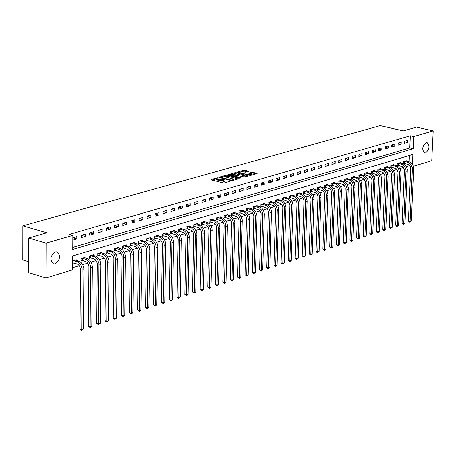 <?xml version="1.0" encoding="UTF-8"?>
<svg xmlns="http://www.w3.org/2000/svg" width="456" height="456" viewBox="0 0 456 456"><rect width="100%" height="100%" fill="white"/><g stroke="black" fill="none" stroke-linecap="round" stroke-linejoin="round"><path stroke-width="0.68" d="M218.088 177.743L211.014 179.493L211.094 179.835L223.104 182.936L224.358 182.941L230.696 181.072L224.808 181.135L222.841 180.228L224.272 179.333L217.603 179.282L216.646 178.638L218.088 177.743M425.619 152.942L424.684 152.999C421.703 149.733 422.176 146.268 426.109 142.608L427.027 142.557C430.014 145.817 429.541 149.277 425.619 152.942M55.187 263.853L53.551 263.921C49.544 260.074 50.114 256.055 55.25 251.866L56.869 251.803C60.882 255.634 60.317 259.652 55.187 263.853M248.48 171.388L248.383 171.057L243.806 170.208L236.869 172.243L250.378 175.486L257.099 173.565L257.002 173.234L251.706 172.203L248.623 173.149L251.758 174.397L247.887 174.733L240.01 172.733L239.2 172.197L243.065 171.866L245.607 172.203L248.48 171.388M412.423 164.268L412.874 154.441L72.715 255.919L72.612 269.844L45.948 277.949L28.585 272.637L28.665 238.043L46.882 232.834L22.857 225.851L380.201 125.622L403.315 130.9L416.522 127.121L433.2 130.895L431.764 160.683L413.381 166.269M28.665 238.043L46.096 243.173L72.869 235.41L72.766 249.403L413.136 148.753L413.7 136.555L433.2 130.895M72.778 247.346L409.784 147.972L410.343 135.78L69.369 234.395L72.869 235.41M410.343 135.78L413.7 136.555M227.225 175.264L225.982 175.258L219.148 177.19L219.228 177.526L231.226 180.61L232.475 180.616L239.303 178.661L239.212 178.325L227.225 175.264L227.202 176.124L223.565 176.797M228.148 174.642L234.931 172.721L236.168 172.727L248.446 175.97L244.102 176.922L237.992 175.68L235.849 176.358L241.224 177.857L240.42 178.085L228.234 174.973L228.148 174.642L228.137 174.95M72.829 240.135L76.813 238.972L76.836 236.647L72.846 237.81M81.219 237.684L85.272 236.504L85.295 234.184L81.242 235.364L81.219 237.684M89.65 235.228L93.674 234.048L93.697 231.739L89.672 232.913L89.65 235.228M98.017 232.782L102.019 231.614L102.041 229.311L98.046 230.474L98.017 232.782M106.334 230.354L110.306 229.197L110.329 226.9L106.362 228.057L106.334 230.354M114.593 227.943L118.537 226.792L118.566 224.506L114.621 225.652L114.593 227.943M122.795 225.549L126.711 224.403L126.739 222.123L122.824 223.263L122.795 225.549M130.94 223.172L134.833 222.032L134.862 219.763L130.969 220.892L130.94 223.172M139.034 220.807L142.899 219.678L142.933 217.415L139.063 218.538L139.034 220.807M147.071 218.464L150.907 217.341L150.947 215.078L147.106 216.201L147.071 218.464M155.051 216.133L158.865 215.015L158.905 212.764L155.091 213.875L155.051 216.133M162.986 213.813L166.771 212.707L166.816 210.461L163.026 211.567L162.986 213.813M170.863 211.516L174.625 210.415L174.671 208.175L170.903 209.27L170.863 211.516M178.689 209.23L182.428 208.141L182.474 205.907L178.735 206.995L178.689 209.23M186.464 206.961L190.18 205.878L190.226 203.65L186.51 204.733L186.464 206.961M194.188 204.704L197.881 203.627L197.927 201.41L194.239 202.481L194.188 204.704M201.865 202.464L205.531 201.392L205.576 199.181L201.911 200.247L201.865 202.464M209.486 200.241L213.129 199.175L213.18 196.969L209.538 198.029L209.486 200.241M217.062 198.029L220.681 196.969L220.732 194.775L217.113 195.823L217.062 198.029M224.586 195.829L228.182 194.78L228.234 192.592L224.643 193.635L224.586 195.829M232.064 193.646L235.632 192.603L235.689 190.42L232.115 191.457L232.064 193.646M239.491 191.48L243.037 190.443L243.099 188.265L239.548 189.297L239.491 191.48M246.873 189.325L250.395 188.294L250.458 186.122L246.93 187.148L246.873 189.325M254.203 187.182L257.708 186.162L257.771 183.996L254.266 185.016L254.203 187.182M261.493 185.056L264.976 184.042L265.039 181.881L261.556 182.89L261.493 185.056M268.732 182.941L272.192 181.933L272.255 179.778L268.795 180.787L268.732 182.941M275.926 180.844L279.363 179.841L279.431 177.692L275.994 178.689L275.926 180.844M283.079 178.752L286.493 177.755L286.562 175.617L283.147 176.609L283.079 178.752M290.181 176.683L293.578 175.691L293.647 173.554L290.25 174.54L290.181 176.683M297.244 174.619L300.618 173.633L300.686 171.507L297.312 172.488L297.244 174.619M304.26 172.573L307.612 171.593L307.68 169.467L304.329 170.447L304.26 172.573M311.231 170.533L314.56 169.564L314.634 167.443L311.305 168.418L311.231 170.533M318.157 168.515L321.469 167.546L321.543 165.437L318.231 166.4L318.157 168.515M325.042 166.503L328.337 165.539L328.411 163.436L325.122 164.394L325.042 166.503M331.888 164.502L335.16 163.55L335.234 161.452L331.968 162.404L331.888 164.502M338.688 162.518L341.937 161.572L342.017 159.475L338.768 160.421L338.688 162.518M345.448 160.546L348.68 159.6L348.76 157.514L345.528 158.454L345.448 160.546M352.169 158.585L355.378 157.645L355.458 155.564L352.249 156.499L352.169 158.585M358.843 156.636L362.035 155.701L362.121 153.626L358.929 154.555L358.843 156.636M365.484 154.698L368.653 153.769L368.739 151.7L365.564 152.623L365.484 154.698M372.079 152.771L375.231 151.848L375.317 149.785L372.164 150.702L372.079 152.771M378.634 150.856L381.769 149.944L381.854 147.886L378.719 148.798L378.634 150.856M385.155 148.952L388.267 148.046L388.358 145.994L385.24 146.9L385.155 148.952M391.63 147.06L394.725 146.159L394.816 144.113L391.721 145.014L391.63 147.06M398.071 145.185L401.149 144.284L401.24 142.243L398.162 143.138L398.071 145.185M404.472 143.315L407.527 142.42L407.624 140.385L404.563 141.274L404.472 143.315M72.629 267.74L79.276 265.723M82.684 264.691L87.729 263.163M91.12 262.132L96.119 260.621M99.505 259.595L104.458 258.09M107.833 257.07L112.74 255.582M116.098 254.562L120.96 253.091M124.311 252.071L129.133 250.612M132.468 249.603L137.245 248.155M140.573 247.146L145.304 245.71M148.622 244.707L153.307 243.282M156.613 242.284L161.264 240.876M164.559 239.873L169.165 238.477M172.448 237.485L177.008 236.1M180.28 235.108L184.805 233.74M188.066 232.748L192.552 231.391M195.801 230.405L200.241 229.06M203.484 228.074L207.885 226.74M211.117 225.766L215.483 224.437M218.698 223.463L223.024 222.152M226.233 221.183L230.519 219.883M233.717 218.914L237.969 217.626M241.156 216.657L245.368 215.38M248.548 214.417L252.721 213.151M255.89 212.194L260.028 210.94M263.186 209.982L267.284 208.74M270.431 207.782L274.495 206.551M277.636 205.599L281.665 204.379M284.795 203.433L288.785 202.219M291.903 201.278L295.864 200.076M298.971 199.135L302.898 197.944M305.993 197.003L309.886 195.823M312.976 194.889L316.834 193.72M319.912 192.785L323.737 191.628M326.804 190.699L330.594 189.548M333.655 188.619L337.411 187.484M340.461 186.555L344.189 185.427M347.233 184.509L350.92 183.386M353.953 182.468L357.618 181.357M360.639 180.445L364.27 179.345M367.279 178.427L370.882 177.338M373.886 176.426L377.454 175.349M380.447 174.437L383.986 173.365M386.973 172.459L390.478 171.399M393.454 170.498L396.931 169.444M399.901 168.543L403.349 167.5M406.307 166.6L408.969 165.796L409.015 164.833M409.152 161.755L409.442 155.462M72.664 263.346L73.672 263.038M76.648 260.541L76.654 259.834L72.681 261.026M85.084 257.999L85.09 257.298L81.048 258.512L81.031 260.821L82.131 260.49M93.463 255.474L93.474 254.784L89.456 255.987L89.433 258.29L90.527 257.959M101.791 252.966L101.796 252.282L97.806 253.479L97.784 255.77L98.872 255.445M110.056 250.475L110.067 249.797L106.105 250.988L106.077 253.274L107.154 252.949M118.269 248.001L118.275 247.329L114.342 248.514L114.313 250.794L115.385 250.469M126.426 245.545L126.432 244.878L122.527 246.052L122.493 248.326L123.559 248.007M134.526 243.105L134.537 242.45L130.655 243.612L130.621 245.881L131.676 245.562M142.574 240.682L142.585 240.027L138.727 241.19L138.692 243.447L139.741 243.128M150.565 238.277L150.577 237.627L146.746 238.779L146.712 241.03L147.755 240.717M158.506 235.883L158.517 235.245L154.715 236.385L154.675 238.63L155.713 238.317M166.394 233.506L166.406 232.873L162.627 234.008L162.587 236.248L163.618 235.934M174.232 231.146L174.243 230.519L170.487 231.648L170.447 233.877L171.467 233.569M182.018 228.804L182.029 228.182L178.296 229.3L178.256 231.523L179.271 231.22M189.753 226.472L189.764 225.857L186.059 226.968L186.014 229.186L187.023 228.883M197.431 224.158L197.448 223.548L193.766 224.654L193.72 226.866L194.718 226.564M205.069 221.861L205.08 221.257L201.421 222.357L201.375 224.557L202.367 224.261M212.65 219.581L212.667 218.977L209.03 220.071L208.979 222.266L209.971 221.969M220.185 217.312L220.197 216.714L216.589 217.797L216.537 219.991L217.518 219.695M227.669 215.055L227.686 214.468L224.101 215.545L224.044 217.729L225.019 217.432M235.108 212.815L235.125 212.234L231.562 213.3L231.505 215.477L232.475 215.186M242.501 210.592L242.512 210.011L238.972 211.077L238.915 213.248L239.879 212.958M249.842 208.381L249.859 207.805L246.337 208.859L246.28 211.025L247.237 210.74M257.138 206.18L257.155 205.61L253.656 206.665L253.599 208.825L254.551 208.535M264.389 203.997L264.406 203.433L260.929 204.482L260.866 206.631L261.812 206.346M271.594 201.831L271.611 201.273L268.156 202.31L268.094 204.453L269.034 204.174M278.753 199.677L278.77 199.118L275.339 200.15L275.27 202.293L276.205 202.008M285.866 197.534L285.883 196.986L282.475 198.007L282.406 200.144L283.336 199.865M292.934 195.407L292.952 194.86L289.566 195.88L289.497 198.007L290.421 197.727M299.957 193.293L299.98 192.751L296.611 193.76L296.542 195.88L297.454 195.607M306.939 191.189L306.962 190.654L303.616 191.657L303.542 193.771L304.454 193.498M313.876 189.097L313.899 188.567L310.57 189.565L310.502 191.674L311.402 191.406M320.773 187.023L320.79 186.498L317.49 187.49L317.416 189.593L318.311 189.32M327.625 184.959L327.647 184.441L324.364 185.427L324.284 187.524L325.179 187.251M334.436 182.913L334.459 182.394L331.193 183.375L331.113 185.467L332.002 185.199M341.208 180.872L341.225 180.359L337.981 181.334L337.902 183.42L338.785 183.152M347.934 178.849L347.951 178.336L344.73 179.305L344.65 181.385L345.528 181.123M354.62 176.837L354.637 176.329L351.433 177.293L351.354 179.368L352.226 179.105M361.266 174.836L361.283 174.334L358.102 175.292L358.017 177.355L358.883 177.099M367.872 172.847L367.889 172.351L364.726 173.303L364.64 175.36L365.501 175.104M374.439 170.869L374.456 170.379L371.309 171.325L371.224 173.377L372.079 173.12M380.959 168.908L380.982 168.418L377.853 169.358L377.767 171.405L378.622 171.148M387.446 166.953L387.469 166.469L384.362 167.403L384.271 169.45L385.12 169.193M393.898 165.009L393.916 164.53L390.826 165.46L390.741 167.5L391.579 167.244M400.305 163.083L400.328 162.604L397.256 163.527L397.165 165.562L398.002 165.311M406.678 161.167L406.701 160.694L403.645 161.606L403.554 163.636L404.387 163.385M22.857 225.851L22.8 259.966L28.614 261.721M45.948 277.949L46.096 243.173M408.969 165.796L410.058 166.052M409.784 147.972L413.136 148.753M76.813 238.972L72.846 237.821M85.272 236.504L81.282 235.353M93.674 234.048L89.684 232.908M102.019 231.614L98.046 230.48M110.306 229.197L106.362 228.08M118.537 226.792L114.621 225.691M126.711 224.403L122.824 223.315M134.833 222.032L130.969 220.96M142.899 219.678L139.063 218.618M150.907 217.341L147.106 216.292M158.865 215.015L155.091 213.984M166.771 212.707L163.02 211.687M174.625 210.415L170.903 209.407M182.428 208.141L178.729 207.144M190.18 205.878L186.51 204.892M197.881 203.627L194.233 202.652M205.531 201.392L201.905 200.435M213.129 199.175L209.532 198.223M220.681 196.969L217.107 196.034M228.182 194.78L224.637 193.851M235.632 192.603L232.11 191.691M243.037 190.443L239.542 189.536M250.395 188.294L246.924 187.399M257.708 186.162L254.26 185.278M264.976 184.042L261.544 183.164M272.192 181.933L268.789 181.066M279.363 179.841L275.983 178.986M286.493 177.755L283.136 176.911M293.578 175.691L290.238 174.853M300.618 173.633L297.301 172.807M307.612 171.593L304.317 170.778M314.56 169.564L311.294 168.754M321.469 167.546L318.22 166.748M328.337 165.539L325.111 164.753M335.16 163.55L331.951 162.769M341.937 161.572L338.757 160.797M348.68 159.6L345.517 158.842M355.378 157.645L352.231 156.892M362.035 155.701L358.912 154.954M368.653 153.769L365.552 153.034M375.231 151.848L372.147 151.118M381.769 149.944L378.702 149.22M388.267 148.046L385.223 147.328M394.725 146.159L391.698 145.453M401.149 144.284L398.139 143.583M407.527 142.42L404.54 141.73M216.646 178.735L216.628 179.504L217.586 180.148L217.603 179.282M222.836 180.354L217.586 180.148M222.841 180.325L222.819 181.095L223.782 181.75L223.805 180.878M226.797 182.24L223.782 181.75M216.646 178.763L212.023 180.074M238.271 178.957L227.202 176.124M220.556 177.652L220.157 177.766M220.715 177.247L231.306 180.188L233.706 179.521L232.731 178.872L225.538 177.031L220.715 177.247M229.163 175.212L230.308 174.887M232.68 174.215L234.908 173.582L234.931 172.721M247.198 176.398L234.908 173.582M234.196 174.403L230.308 174.739L231.112 175.275L235.131 175.987L237.268 175.309L234.196 174.403M235.843 176.643L235.336 176.791M256.061 173.861L252.915 173.063L249.848 173.582M247.437 171.684L243.783 171.063L241.612 171.678M239.195 172.368L238.095 172.676M73.957 263.078L77.452 264.144L78.569 264.913L79.777 266.56L80.495 269.148L80.022 328.97L81.755 329.523L82.143 268.612L80.763 264.822L78.244 262.206L73.975 260.764L73.957 263.078L72.664 262.907M83.442 328.97L81.732 330.378L81.755 329.523L83.442 328.97L83.927 268.892L82.849 265.01L81.043 262.536L79.361 261.391L75.548 260.165M73.69 260.724L73.975 260.764M81.732 330.378L80.022 328.97M82.411 260.524L85.905 261.59L87.022 262.354L88.225 263.995L88.943 266.578L88.413 326.211L90.151 326.764L90.59 266.042L89.216 262.263L86.697 259.658L82.433 258.221L82.411 260.524L81.031 260.347M91.821 326.211L90.117 327.613L90.151 326.764L91.821 326.211L92.363 266.321L91.622 263.18L89.992 260.513L87.803 258.848L83.995 257.629M82.148 258.181L82.433 258.221M90.117 327.613L88.413 326.211M90.812 257.993L94.301 259.054L95.418 259.812L96.621 261.448L97.276 263.494L96.752 323.469L98.485 324.017L98.98 263.482L97.612 259.72L95.093 257.121L90.835 255.696L90.812 257.993L89.439 257.822M100.143 323.469L98.45 324.872L98.485 324.017L100.143 323.469L100.742 263.767L99.67 259.909L97.869 257.452L96.193 256.318L92.38 255.109M90.55 255.662L90.835 255.696M98.45 324.872L96.752 323.469M99.151 255.48L102.64 256.534L103.757 257.287L104.954 258.917L105.61 260.957L105.028 320.745L106.761 321.292L107.314 260.946L105.952 257.195L103.438 254.608L99.174 253.188L99.151 255.48L97.789 255.309M108.408 320.75L106.721 322.141L106.761 321.292L108.408 320.75L109.064 261.231L108.328 258.113L106.197 254.938L104.521 253.81L100.713 252.607M106.721 322.141L105.028 320.745M107.439 252.983L110.922 254.032L112.039 254.779L113.236 256.403L113.886 258.438L113.248 318.043L114.98 318.584L115.59 258.421L114.228 254.687L111.72 252.111L107.462 250.697L107.439 252.983L106.083 252.812M116.616 318.043L114.941 319.434L114.98 318.584L116.616 318.043L117.329 258.706L116.593 255.599L114.975 252.96L112.797 251.313L108.99 250.122M114.941 319.434L113.248 318.043M115.664 250.504L119.147 251.541L120.264 252.293L121.456 253.906L122.105 255.93L121.416 315.358L123.148 315.894L123.81 255.919L122.453 252.196L119.951 249.626L115.693 248.229L115.664 250.504L114.319 250.333M124.773 315.358L123.103 316.743L123.148 315.894L124.773 315.358L125.451 255.423L124.477 252.385L122.681 249.956L121.011 248.839L117.209 247.654M123.103 316.743L121.416 315.358M123.838 248.041L128.073 249.517L129.373 250.977L130.273 253.445L129.532 312.691L131.26 313.221L131.978 253.433L130.621 249.723L128.119 247.163L123.872 245.773L123.838 248.041L122.499 247.876M132.873 312.691L131.208 314.07L131.26 313.221L132.873 312.691L133.602 252.937L132.633 249.911L130.844 247.494L129.173 246.377L125.371 245.197M123.587 245.733L123.872 245.773M131.208 314.07L129.532 312.691M131.961 245.596L135.438 246.622L136.549 247.363L137.74 248.965L138.385 250.977L137.587 310.04L139.314 310.57L140.089 250.96L138.738 247.26L136.236 244.718L131.989 243.333L131.961 245.596L130.627 245.431M140.921 310.04L139.262 311.414L139.314 310.57L140.921 310.04L141.702 250.469L140.733 247.454L138.949 245.049L137.279 243.937L133.483 242.763M139.262 311.414L137.587 310.04M140.02 243.162L143.497 244.182L144.609 244.923L145.795 246.519L146.439 248.526L145.595 307.407L147.316 307.931L148.143 248.509L146.798 244.821L144.301 242.284L140.055 240.905L140.02 243.162L138.698 242.997M148.912 307.407L147.26 308.775L147.316 307.931L148.912 307.407L149.83 248.794L149.112 245.727L147.505 243.128L145.333 241.509L141.537 240.346M147.26 308.775L145.595 307.407M148.035 240.751L151.506 241.765L152.617 242.501L153.803 244.091L154.441 246.092L153.547 304.79L155.268 305.315L156.146 246.069L154.801 242.398L152.31 239.867L148.069 238.499L148.035 240.751L146.718 240.586M156.853 304.796L155.205 306.158L155.268 305.315L156.853 304.796L157.822 246.36L157.103 243.304L155.502 240.711L153.33 239.098L149.54 237.941M155.205 306.158L153.547 304.79M155.992 238.351L159.463 239.36L160.569 240.09L161.755 241.68L162.393 243.669L161.441 302.191L163.168 302.716L164.092 243.646L162.758 239.987L160.267 237.473L156.026 236.111L155.992 238.351L154.681 238.192M164.741 302.197L163.1 303.553L163.168 302.716L164.741 302.197L165.762 243.937L165.043 240.893L163.447 238.311L161.276 236.704L157.485 235.552M163.1 303.553L161.441 302.191M163.892 235.969L167.363 236.972L168.469 237.701L169.655 239.28L170.345 241.777L169.29 299.615L171.011 300.128L171.986 241.241L170.658 237.593L168.167 235.085L163.932 233.734L163.892 235.969L162.598 235.809M172.573 299.615L170.943 300.971L171.011 300.128L172.573 299.615L173.645 241.532L172.607 237.787L170.835 235.416L169.17 234.327L165.38 233.181M170.943 300.971L169.29 299.615M171.747 233.603L175.212 234.601L176.318 235.325L177.498 236.898L178.188 239.389L177.088 297.05L178.809 297.563L179.829 238.853L178.501 235.216L176.022 232.72L171.787 231.374L171.747 233.603L170.453 233.444M180.359 297.05L178.735 298.401L178.809 297.563L180.359 297.05L181.397 238.38L180.445 235.41L178.672 233.05L177.013 231.961L173.223 230.827M178.735 298.401L177.088 297.05M179.544 231.255L183.762 232.674L185.045 234.088L185.928 236.504L184.828 294.502L186.55 295.015L187.621 236.482L186.299 232.856L183.819 230.371L179.59 229.032L179.544 231.255L178.262 231.095M188.094 294.508L186.475 295.847L186.55 295.015L188.094 294.508L189.177 236.008L188.225 233.05L186.458 230.696L184.8 229.619L181.015 228.484M186.475 295.847L184.828 294.502M187.296 228.918L191.509 230.331L192.785 231.739L193.669 234.15L192.523 291.971L194.245 292.478L195.362 234.122L194.045 230.508L191.566 228.034L187.342 226.7L187.296 228.918L186.019 228.764M195.772 291.977L194.165 293.316L194.245 292.478L195.772 291.977L196.906 233.654L195.96 230.707L194.193 228.359L192.54 227.282L188.755 226.159M194.165 293.316L192.523 291.971M194.997 226.598L199.204 228L200.731 229.847L201.358 231.808L200.167 289.457L201.883 289.965L203.057 231.779L201.734 228.177L199.266 225.709L195.043 224.386L194.997 226.598L193.726 226.444M203.404 289.463L201.803 290.797L201.883 289.965L203.404 289.463L204.67 232.075L203.969 229.077L201.883 226.039L200.23 224.968L196.445 223.85M201.803 290.797L200.167 289.457M202.646 224.295L206.101 225.264L207.201 225.976L208.375 227.527L209.053 229.989L207.759 286.961L209.475 287.462L210.695 229.453L209.378 225.862L206.91 223.406L202.692 222.089L202.646 224.295L201.381 224.141M210.991 286.966L209.389 288.295L209.475 287.462L210.991 286.966L212.217 228.986L211.276 226.062L209.515 223.731L207.862 222.665L204.088 221.553M209.389 288.295L207.759 286.961M210.244 222.004L213.693 222.967L214.793 223.679L215.967 225.224L216.589 227.168L215.306 284.481L217.022 284.977L218.281 227.139L216.976 223.565L214.508 221.114L210.296 219.803L210.244 222.004L208.99 221.85M218.527 284.481L216.931 285.809L217.022 284.977L218.527 284.481L219.877 227.436L219.182 224.455L217.603 221.935L215.454 220.379L211.675 219.273M216.931 285.809L215.306 284.481M217.791 219.729L221.24 220.687L222.34 221.394L223.508 222.938L224.13 224.876L222.802 282.013L224.517 282.509L225.823 224.842L224.517 221.28L222.055 218.84L217.843 217.535L217.791 219.729L216.549 219.575M226.011 282.019L224.42 283.341L224.517 282.509L226.011 282.019L227.407 225.139L226.712 222.169L225.139 219.661L222.99 218.11L219.216 217.01M224.42 283.341L222.802 282.013M225.292 217.466L229.488 218.84L231.004 220.658L231.625 222.596L230.251 279.562L231.961 280.058L233.318 222.562L232.013 219.005L229.556 216.577L225.35 215.283L225.292 217.466L224.056 217.318M233.449 279.568L231.865 280.885L231.961 280.058L233.449 279.568L234.811 222.106L233.877 219.205L232.127 216.902L230.48 215.853L226.712 214.759M231.865 280.885L230.251 279.562M232.748 215.221L237.285 216.868L238.448 218.401L239.069 220.328L237.65 277.128L239.36 277.618L240.762 220.294L239.463 216.754L237.006 214.331L232.799 213.043L232.748 215.221L231.517 215.072M240.836 277.134L239.263 278.445L239.36 277.618L240.836 277.134L242.244 219.843L241.315 216.953L239.565 214.656L237.924 213.607L234.156 212.524M239.263 278.445L237.65 277.128M240.152 212.986L244.684 214.628L245.847 216.155L246.468 218.076L245.003 274.711L246.713 275.202L248.155 218.042L246.861 214.508L244.41 212.097L240.209 210.82L240.152 212.986L238.927 212.844M248.178 274.717L246.61 276.022L246.713 275.202L248.178 274.717L249.631 217.592L248.702 214.713L246.958 212.428L245.317 211.379L241.555 210.301M246.61 276.022L245.003 274.711M247.511 210.769L252.037 212.405L253.2 213.927L253.815 215.836L252.31 272.306L254.02 272.796L255.502 215.802L254.214 212.285L251.763 209.88L247.568 208.609L247.511 210.769L246.291 210.626M255.474 272.312L253.912 273.617L254.02 272.796L255.474 272.312L257.047 216.098L256.363 213.169L254.305 210.205L252.664 209.167L248.902 208.09M253.912 273.617L252.31 272.306M254.818 208.569L258.997 209.914L260.507 211.709L261.117 213.613L259.572 269.923L261.277 270.402L262.804 213.579L261.516 210.068L259.071 207.674L254.881 206.408L254.818 208.569L253.61 208.426M262.724 269.929L261.168 271.223L261.277 270.402L262.724 269.929L264.337 213.875L263.659 210.951L262.097 208.489L259.966 206.967L256.204 205.901M261.168 271.223L259.572 269.923M262.086 206.38L266.606 207.993L267.763 209.504L268.424 211.897L266.788 267.547L268.493 268.025L270.06 211.367L268.778 207.873L266.332 205.485L262.149 204.225L262.086 206.38L260.878 206.237M269.929 267.552L268.379 268.846L268.493 268.025L269.929 267.552L271.508 210.928L270.59 208.073L268.852 205.81L267.216 204.778L263.46 203.718M268.379 268.846L267.695 268.658L266.788 267.547M269.302 204.202L273.822 205.81L275.185 207.765L275.635 209.703L273.959 265.192L275.658 265.666L277.271 209.173L275.988 205.684L273.549 203.313L269.365 202.059L269.302 204.202L268.105 204.06M277.088 265.198L275.544 266.486L275.658 265.666L277.088 265.198L278.707 208.734L277.795 205.89L276.057 203.638L274.426 202.606L270.67 201.552M275.544 266.486L273.959 265.192M276.473 202.042L280.987 203.644L282.349 205.588L282.8 207.52L281.078 262.85L282.783 263.323L284.436 206.99L283.153 203.518L280.719 201.147L276.541 199.905L276.473 202.042L275.287 201.9M284.202 262.855L282.663 264.138L282.783 263.323L284.202 262.855L285.935 207.292L284.949 203.718L283.222 201.472L281.586 200.452L277.835 199.403M282.663 264.138L281.979 263.95L281.078 262.85M283.603 199.893L288.112 201.484L289.474 203.427L289.919 205.354L288.158 260.518L289.856 260.992L291.549 204.824L290.278 201.358L287.844 198.998L283.672 197.761L283.603 199.893L282.418 199.756M291.27 260.524L289.737 261.807L289.856 260.992L291.27 260.524L293.043 205.12L292.062 201.563L290.335 199.323L288.705 198.303L284.954 197.26M289.737 261.807L288.158 260.518M290.683 197.761L295.192 199.346L296.548 201.278L296.993 203.199L295.197 258.204L296.89 258.672L298.623 202.663L297.352 199.215L294.924 196.867L290.751 195.63L290.683 197.761L289.509 197.619M298.292 258.21L296.765 259.487L296.89 258.672L298.292 258.21L300.037 202.236L299.13 199.42L297.403 197.191L295.773 196.177L292.034 195.134M296.765 259.487L295.197 258.204M297.722 195.635L302.225 197.214L303.371 198.696L303.975 200.572L302.185 255.907L303.884 256.375L305.657 200.526L304.386 197.083L301.963 194.74L297.796 193.515L297.722 195.635L296.554 195.499M305.275 255.913L303.753 257.184L303.884 256.375L305.275 255.913L307.127 200.828L306.153 197.288L304.431 195.065L302.801 194.056L299.062 193.025M303.753 257.184L302.185 255.907M304.716 193.532L309.214 195.1L310.57 197.02L311.009 198.924L309.134 253.621L310.827 254.083L312.639 198.4L311.374 194.968L308.957 192.637L304.79 191.417L304.716 193.532L303.553 193.395M312.212 253.627L310.696 254.893L310.827 254.083L312.212 253.627L314.104 198.702L313.443 195.841L311.904 193.429L309.789 191.953L306.05 190.927M310.696 254.893L310.017 254.71L309.134 253.621M311.67 191.434L316.162 192.996L317.513 194.911L317.952 196.81L316.036 251.353L317.729 251.809L319.582 196.285L318.322 192.865L315.905 190.54L311.744 189.325L311.67 191.434L310.513 191.298M319.109 251.359L317.598 252.618L317.729 251.809L319.109 251.359L321.035 196.587L320.38 193.737L318.841 191.332L316.726 189.861L312.993 188.841M317.598 252.618L316.92 252.436L316.036 251.353M318.579 189.354L323.065 190.904L324.205 192.375L324.803 194.227L322.899 249.096L324.592 249.552L326.479 194.182L325.225 190.773L322.808 188.459L318.653 187.251L318.579 189.354L317.427 189.217M325.96 249.101L324.455 250.361L324.592 249.552L325.96 249.101L327.927 194.484L327.271 191.64L325.248 188.778L323.623 187.781L319.895 186.766M324.455 250.361L322.899 249.096M325.442 187.285L329.927 188.83L331.067 190.294L331.66 192.141L329.722 246.85L331.409 247.306L333.336 192.09L332.082 188.693L329.671 186.39L325.521 185.187L325.442 187.285L324.301 187.154M332.772 246.856L331.273 248.11L331.409 247.306L332.772 246.856L334.704 191.674L333.809 188.904L332.099 186.709L330.48 185.717L326.752 184.708M331.273 248.11L330.594 247.933L329.722 246.85M332.264 185.227L336.745 186.766L337.885 188.225L338.477 190.066L336.5 244.621L338.187 245.071L340.147 190.015L338.899 186.629L336.494 184.332L332.344 183.135L332.264 185.227L331.13 185.096M339.538 244.627L338.044 245.881L338.187 245.071L339.538 244.627L341.51 189.605L340.621 186.84L338.911 184.651L337.292 183.665L333.57 182.656M338.044 245.881L336.5 244.621M339.047 183.181L343.522 184.714L344.656 186.168L345.249 188.003L343.237 242.404L344.924 242.854L346.919 187.952L345.676 184.577L343.271 182.286L339.127 181.1L339.047 183.181L337.919 183.055M346.264 242.415L344.782 243.658L344.924 242.854L346.264 242.415L348.27 187.541L347.387 184.788L345.682 182.611L344.063 181.625L340.347 180.622M344.782 243.658L344.103 243.481L343.237 242.404M345.79 181.152L350.254 182.674L351.388 184.121L351.981 185.957L349.934 240.204L351.616 240.648L353.651 185.905L352.408 182.537L350.008 180.257L345.87 179.071L345.79 181.152L344.662 181.026M352.95 240.209L351.473 241.452L351.616 240.648L352.95 240.209L355.059 186.208L354.107 182.748L352.408 180.576L350.795 179.596L347.079 178.604M351.473 241.452L350.795 241.275L349.934 240.204M352.488 179.134L356.951 180.65L358.08 182.092L358.672 183.916L356.586 238.015L358.273 238.459L360.343 183.865L359.1 180.513L356.706 178.233L352.568 177.059L352.488 179.134L351.365 179.008M359.596 238.021L358.12 239.263L358.273 238.459L359.596 238.021L361.739 184.173L360.793 180.718L359.094 178.558L357.481 177.578L353.77 176.592M358.12 239.263L356.586 238.015M359.146 177.127L363.261 178.37L364.498 179.664L365.319 181.893L363.204 235.837L364.885 236.282L366.989 181.841L365.752 178.495L363.358 176.227L359.231 175.058L359.146 177.127L358.034 177.002M366.202 235.849L364.732 237.08L364.885 236.282L366.202 235.849L368.38 182.149L367.741 179.356L366.225 177.008L364.127 175.577L360.422 174.591M364.732 237.08L364.059 236.903L363.204 235.837M365.763 175.132L370.215 176.632L371.344 178.068L371.931 179.881L369.782 233.677L371.458 234.116L373.595 179.829L372.364 176.495L369.976 174.232L365.849 173.069L365.763 175.132L364.657 175.007M372.769 233.683L371.304 234.914L371.458 234.116L372.769 233.683L374.98 180.131L374.04 176.706L372.347 174.557L370.739 173.582L367.029 172.607M371.304 234.914L370.631 234.737L369.782 233.677M372.341 173.149L376.787 174.642L378.121 176.5L378.543 178.353L376.314 231.528L377.995 231.967L380.167 177.829L378.936 174.505L376.548 172.254L372.427 171.097L372.341 173.149L371.241 173.023M379.295 231.534L377.836 232.76L377.995 231.967L379.295 231.534L381.541 178.136L380.902 175.36L379.392 173.029L377.306 171.604L373.601 170.635M377.836 232.76L377.163 232.588L376.314 231.528M378.879 171.182L382.983 172.408L384.448 174.089L385.029 175.896L382.812 229.391L384.488 229.824L386.694 175.839L385.468 172.522L383.086 170.282L378.964 169.13L378.879 171.182L377.785 171.057M385.782 229.402L384.328 230.622L384.488 229.824L385.782 229.402L388.062 176.147L387.429 173.377L385.918 171.057L383.832 169.638L380.133 168.674M384.328 230.622L383.656 230.445L382.812 229.391M385.377 169.222L389.817 170.704L390.94 172.123L391.561 174.386L389.27 227.265L390.946 227.698L393.18 173.861L391.955 170.555L389.578 168.321L385.468 167.175L385.377 169.222L384.288 169.096M392.228 227.276L390.781 228.496L390.946 227.698L392.228 227.276L394.543 174.169L393.608 170.772L391.921 168.64L390.319 167.683L386.625 166.719M390.781 228.496L389.27 227.265M391.841 167.272L396.27 168.748L397.393 170.162L398.014 172.419L395.688 225.156L397.358 225.589L399.633 171.895L398.413 168.6L396.036 166.377L391.926 165.237L391.841 167.272L390.752 167.152M398.641 225.167L397.199 226.381L397.358 225.589L398.641 225.167L400.984 172.203L400.357 169.455L398.852 167.147L396.771 165.739L393.078 164.781M397.199 226.381L396.526 226.204L395.688 225.156M398.259 165.34L402.688 166.805L404.01 168.64L404.426 170.47L402.067 223.058L403.742 223.486L406.045 169.945L404.825 166.662L402.454 164.439L398.35 163.305L398.259 165.34L397.182 165.22M405.013 223.07L403.571 224.278L403.742 223.486L405.013 223.07L407.322 169.552L406.456 166.873L404.78 164.758L403.184 163.807L399.496 162.855M403.571 224.278L402.904 224.107L402.067 223.058M404.643 163.413L409.066 164.872L410.183 166.28L410.759 168.065L408.411 220.972L410.081 221.399L412.418 168.002L411.204 164.73L408.832 162.518L404.734 161.39L404.643 163.413L403.571 163.294M411.346 220.983L409.91 222.186L410.081 221.399L411.346 220.983L413.689 167.614L412.828 164.941L411.152 162.838L409.556 161.886L405.868 160.94M409.91 222.186L409.243 222.015L408.411 220.972M217.204 178.25L217.216 177.737M229.596 181.437L229.607 180.924M223.389 179.841L223.4 179.328M218.584 180.405L218.606 179.539M222.579 180.428L222.602 179.556M224.785 182.007L224.808 181.135M228.798 181.67L228.809 181.157M211.008 179.806L211.014 179.493M239.2 178.689L239.212 178.325M219.142 177.498L219.148 177.19M225.959 176.119L225.982 175.258M220.761 177.92L220.772 177.487M231.295 180.622L231.306 180.188M232.167 180.667L232.178 180.188M233.005 180.462L233.022 179.949M236.145 173.588L236.168 172.727M248.132 176.13L248.138 175.765M236.145 176.996L236.151 176.563M231.106 175.708L231.112 175.275M233.877 176.415L233.888 175.982M235.114 176.728L235.131 175.987M237.046 175.948L237.057 175.44M239.998 173.16L240.01 172.733M247.876 175.161L247.887 174.733M248.822 173.32L248.828 173.018M251.678 173.058L251.706 172.203M252.915 173.063L252.937 172.208M256.99 173.593L257.002 173.234M237.069 172.414L237.074 172.111M243.783 171.063L243.806 170.208M245.014 171.068L245.037 170.213M248.377 171.416L248.383 171.057M77.081 261.681L78.774 261.174M82.262 270.197L83.955 269.684M85.534 259.139L87.221 258.632M90.71 267.621L92.391 267.108M93.936 256.608L95.606 256.101M99.094 265.061L100.765 264.548M102.275 254.095L103.939 253.593M107.428 262.513L109.087 262.012M110.563 251.598L112.21 251.102M115.704 259.988L117.352 259.487M118.788 249.118L120.43 248.628M123.924 257.48L125.56 256.979M126.962 246.662L128.592 246.172M132.086 254.989L133.711 254.494M135.079 244.216L136.697 243.726M140.197 252.51L141.81 252.02M143.144 241.788L144.751 241.304M148.251 250.053L149.853 249.563M151.153 239.371L152.749 238.893M156.248 247.614L157.844 247.123M159.11 236.977L160.694 236.499M164.194 245.185L165.779 244.701M167.016 234.595L168.589 234.122M172.089 242.774L173.662 242.296M174.87 232.229L176.432 231.762M179.932 240.38L181.494 239.902M182.668 229.881L184.224 229.414M187.724 238.003L189.274 237.53M190.414 227.55L191.959 227.082M195.464 235.638L197.003 235.171M198.115 225.23L199.648 224.768M203.154 233.295L204.681 232.828M205.764 222.927L207.286 222.465M210.792 230.958L212.314 230.497M213.362 220.636L214.873 220.18M218.378 228.644L219.889 228.182M220.909 218.361L222.414 217.911M225.919 226.341L227.419 225.885M228.41 216.104L229.904 215.654M233.409 224.056L234.903 223.6M235.86 213.858L237.348 213.414M240.853 221.781L242.335 221.331M243.265 211.63L244.741 211.185M248.246 219.524L249.717 219.074M250.623 209.412L252.088 208.973M255.594 217.284L257.059 216.834M257.931 207.212L259.39 206.773M262.895 215.055L264.349 214.611M265.198 205.023L266.64 204.59M270.146 212.838L271.594 212.399M272.414 202.852L273.851 202.418M277.356 210.638L278.793 210.199M279.585 200.691L281.016 200.264M284.515 208.455L285.946 208.016M286.71 198.542L288.129 198.115M291.635 206.283L293.054 205.85M293.789 196.411L295.203 195.989M298.708 204.123L300.116 203.69M300.829 194.29L302.231 193.868M305.737 201.974L307.133 201.546M307.823 192.187L309.214 191.765M312.719 199.842L314.11 199.42M314.771 190.095L316.156 189.673M319.662 197.727L321.041 197.3M321.679 188.014L323.053 187.598M326.559 195.618L327.932 195.196M328.542 185.945L329.91 185.535M333.41 193.526L334.778 193.11M335.365 183.888L336.727 183.483M340.222 191.446L341.584 191.03M342.142 181.847L343.499 181.442M346.993 189.377L348.344 188.966M348.886 179.818L350.225 179.413M353.725 187.325L355.064 186.914M355.583 177.8L356.917 177.401M360.411 185.284L361.745 184.874M362.235 175.799L363.563 175.395M367.057 183.255L368.385 182.85M368.853 173.804L370.169 173.405M373.669 181.237L374.986 180.832M375.43 171.821L376.741 171.427M380.236 179.231L381.541 178.832M381.968 169.854L383.268 169.461M386.762 177.241L388.062 176.842M388.461 167.899L389.76 167.506M393.249 175.258L394.543 174.865M394.919 165.955L396.207 165.568M399.695 173.291L400.984 172.898M401.343 164.017L402.619 163.636M406.108 171.331L407.385 170.943M407.721 162.097L408.992 161.715M412.48 169.387L413.752 168.999M53.551 263.921L53.249 263.83M220.55 177.868L220.561 177.367M233.683 180.268L233.706 179.521M235.837 176.917L235.849 176.392M230.291 175.503L230.308 174.819M237.257 175.891L237.268 175.309M239.178 172.955L239.2 172.277M251.74 175.098L251.758 174.397"/></g></svg>
